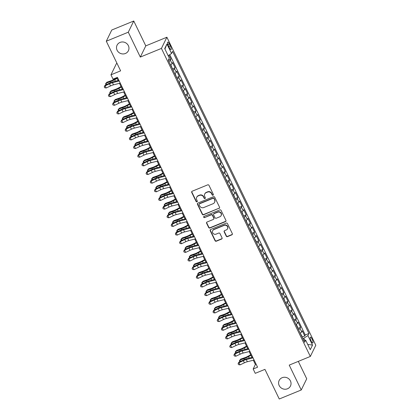 <?xml version="1.0" encoding="UTF-8"?>
<svg xmlns="http://www.w3.org/2000/svg" width="420" height="420" viewBox="0 0 420 420"><rect width="100%" height="100%" fill="white"/><g stroke="black" fill="none" stroke-linecap="round" stroke-linejoin="round"><path stroke-width="0.63" d="M213.024 195.221A0.677 0.635 -154 0 0 213.344 194.376L208.982 185.351A0.966 0.908 -154 0 0 207.706 184.858L192.166 191.231A0.966 0.908 -154 0 0 191.714 192.434L196.077 201.458A0.677 0.635 -154 0 0 197.29 201.506A0.677 0.635 -154 0 0 197.284 200.959L196.723 199.794A3.092 2.909 -154 0 1 198.166 195.941L199.463 195.41A3.092 2.909 -154 0 1 203.542 196.996L204.104 198.166A0.677 0.635 -154 0 0 205.317 198.214A0.677 0.635 -154 0 0 205.312 197.668L204.75 196.502A3.092 2.909 -154 0 1 206.199 192.649L207.491 192.119A3.092 2.909 -154 0 1 211.57 193.704L212.132 194.875A0.677 0.635 -154 0 0 213.024 195.221M204.729 194.009L204.881 193.709A3.092 2.909 -154 0 1 206.346 192.35L207.643 191.814A3.092 2.909 -154 0 1 211.717 193.4L212.279 194.57A0.677 0.635 -154 0 0 213.397 194.759M191.798 191.51A0.966 0.908 -154 0 0 191.861 192.129L196.224 201.154A0.677 0.635 -154 0 0 197.342 201.343M196.702 197.3L196.849 197.001A3.092 2.909 -154 0 1 198.319 195.641L199.61 195.111A3.092 2.909 -154 0 1 203.69 196.691L204.251 197.862A0.677 0.635 -154 0 0 205.37 198.051M282.14 377.706A6.305 5.922 -154 0 0 279.153 380.478A6.305 5.922 -154 0 0 280.439 387.303A6.305 5.922 -154 0 0 287.49 388.784A6.305 5.922 -154 0 0 290.477 386.012A6.305 5.922 -154 0 0 289.191 379.187A6.305 5.922 -154 0 0 282.14 377.706M120.052 42.42A6.305 5.922 -154 0 0 117.064 45.187A6.305 5.922 -154 0 0 118.356 52.017A6.305 5.922 -154 0 0 125.407 53.492A6.305 5.922 -154 0 0 128.394 50.726A6.305 5.922 -154 0 0 127.108 43.895A6.305 5.922 -154 0 0 120.052 42.42M312.086 339.087A3.15 0.83 67.7 0 0 310.417 337.139A3.15 0.83 67.7 0 0 311.141 341.024A3.15 0.83 67.7 0 0 312.811 342.972A3.15 0.83 67.7 0 0 312.086 339.087M226.233 236.129A0.966 0.908 -154 0 0 227.509 236.628L231.866 234.838A0.966 0.908 -154 0 0 232.323 233.636L227.477 223.613A0.966 0.908 -154 0 0 226.202 223.12L210.662 229.488A0.966 0.908 -154 0 0 210.21 230.696L215.056 240.718A0.966 0.908 -154 0 0 216.326 241.211L221.597 239.053A0.966 0.908 -154 0 0 222.049 237.846L219.975 233.557A0.966 0.908 -154 0 0 218.699 233.063L216.09 234.134A2.588 2.431 -154 0 1 212.667 230.727A2.588 2.431 -154 0 1 213.89 229.593L224.123 225.398A2.588 2.431 -154 0 1 227.546 228.805A2.588 2.431 -154 0 1 226.317 229.94L224.616 230.638A0.966 0.908 -154 0 0 224.159 231.84L226.233 236.129L226.38 235.83A0.966 0.908 -154 0 0 227.656 236.323L232.013 234.539A0.966 0.908 -154 0 0 232.386 234.255M128.289 32.198L140.311 57.078L145.787 45.874L133.76 21L128.289 32.198L106.302 41.212L120.624 70.849L110.954 74.818L113.043 79.144L117.442 77.338L257.565 367.201L253.166 369.007L255.26 373.333L264.936 369.364L279.258 399L301.245 389.986L306.721 378.788L298.305 361.384M140.311 57.078L161.422 48.421L310.328 356.454L289.223 365.111L301.245 389.986M219.098 208.425A0.966 0.908 -154 0 0 219.55 207.223L214.709 197.201A0.966 0.908 -154 0 0 213.434 196.707L197.894 203.075A0.966 0.908 -154 0 0 197.442 204.278L202.288 214.3A0.966 0.908 -154 0 0 203.558 214.798L219.245 208.121A0.966 0.908 -154 0 0 219.618 207.842M221.093 210.41L225.934 220.432A0.966 0.908 -154 0 1 225.482 221.634L209.942 228.002A0.966 0.908 -154 0 1 208.672 227.509L206.598 223.22A0.966 0.908 -154 0 1 207.049 222.017L213.35 219.434A0.966 0.908 -154 0 0 213.806 218.227L212.431 215.381A0.966 0.908 -154 0 0 211.155 214.888L204.593 217.581A0.677 0.635 -154 0 1 203.7 216.689A0.677 0.635 -154 0 1 204.02 216.389L219.817 209.911A0.966 0.908 -154 0 1 221.093 210.41M106.302 41.212L111.773 30.014L133.76 21M302.106 337.071L304.762 335.984L302.253 330.792L301.712 331.9L300.038 328.435A3.943 0.866 154.2 0 1 298.562 329.737M297.922 328.419L300.578 327.332L298.069 322.14L297.528 323.243L295.858 319.783A3.943 0.866 154.2 0 1 294.378 321.08M293.743 319.767L296.394 318.68L293.885 313.488L293.344 314.591L291.674 311.131A3.943 0.866 154.2 0 1 290.194 312.428M289.558 311.115L292.215 310.028L289.706 304.836L289.165 305.939L287.49 302.479A3.943 0.866 154.2 0 1 286.01 303.776M285.374 302.463L288.031 301.376L285.521 296.184L284.981 297.286L283.306 293.827A3.943 0.866 154.2 0 1 281.831 295.123M281.195 293.811L283.846 292.719L281.337 287.532L280.796 288.635L279.127 285.175A3.943 0.866 154.2 0 1 277.646 286.471M277.011 285.159L279.662 284.067L277.153 278.875L276.617 279.983L274.943 276.523A3.943 0.866 154.2 0 1 273.462 277.82M272.827 276.507L275.483 275.415L272.974 270.223L272.433 271.331L270.758 267.871A3.943 0.866 154.2 0 1 269.278 269.168M268.642 267.85L271.299 266.763L268.79 261.571L268.249 262.678L266.574 259.214A3.943 0.866 154.2 0 1 265.099 260.516M264.464 259.198L267.115 258.111L264.605 252.919L264.065 254.027L262.395 250.561A3.943 0.866 154.2 0 1 260.915 251.864M260.279 250.546L262.936 249.459L260.421 244.267L259.885 245.369L258.211 241.91A3.943 0.866 154.2 0 1 256.73 243.206M256.095 241.894L258.752 240.807L256.242 235.615L255.701 236.717L254.027 233.258A3.943 0.866 154.2 0 1 252.551 234.554M251.911 233.242L254.567 232.155L252.058 226.963L251.517 228.065L249.842 224.606A3.943 0.866 154.2 0 1 248.367 225.902M247.732 224.59L250.383 223.503L247.874 218.311L247.333 219.413L245.663 215.953A3.943 0.866 154.2 0 1 244.183 217.25M243.547 215.938L246.204 214.846L243.695 209.659L243.154 210.761L241.479 207.302A3.943 0.866 154.2 0 1 239.999 208.598M239.363 207.286L242.02 206.194L239.51 201.002L238.97 202.109L237.295 198.65A3.943 0.866 154.2 0 1 235.82 199.946M235.184 198.634L237.835 197.542L235.326 192.35L234.785 193.457L233.116 189.998A3.943 0.866 154.2 0 1 231.635 191.294M231 189.977L233.651 188.89L231.142 183.697L230.606 184.805L228.931 181.34A3.943 0.866 154.2 0 1 227.451 182.642M226.816 181.325L229.472 180.238L226.963 175.046L226.422 176.153L224.747 172.688A3.943 0.866 154.2 0 1 223.267 173.99M222.632 172.672L225.288 171.586L222.779 166.394L222.238 167.496L220.563 164.036A3.943 0.866 154.2 0 1 219.088 165.333M218.453 164.021L221.104 162.934L218.594 157.742L218.053 158.844L216.384 155.384A3.943 0.866 154.2 0 1 214.904 156.681M214.268 155.369L216.919 154.282L214.41 149.09L213.875 150.192L212.2 146.732A3.943 0.866 154.2 0 1 210.719 148.029M210.084 146.716L212.741 145.63L210.231 140.438L209.69 141.54L208.016 138.08A3.943 0.866 154.2 0 1 206.535 139.377M205.9 138.065L208.556 136.972L206.047 131.786L205.506 132.888L203.831 129.428A3.943 0.866 154.2 0 1 202.356 130.725M201.721 129.412L204.372 128.321L201.863 123.128L201.322 124.236L199.652 120.776A3.943 0.866 154.2 0 1 198.172 122.073M197.536 120.755L200.193 119.669L197.684 114.476L197.143 115.584L195.468 112.124A3.943 0.866 154.2 0 1 193.988 113.421M193.352 112.103L196.009 111.017L193.499 105.824L192.959 106.932L191.284 103.467A3.943 0.866 154.2 0 1 189.809 104.769M189.173 103.451L191.825 102.364L189.315 97.172L188.774 98.28L187.105 94.815A3.943 0.866 154.2 0 1 185.624 96.117M184.989 94.799L187.64 93.713L185.131 88.52L184.595 89.623L182.921 86.163A3.943 0.866 154.2 0 1 181.44 87.46M180.805 86.147L183.461 85.061L180.952 79.868L180.411 80.971L178.736 77.511A3.943 0.866 154.2 0 1 177.256 78.808M176.621 77.495L179.277 76.409L176.768 71.216L176.227 72.319L174.552 68.859A3.943 0.866 154.2 0 1 173.077 70.156M172.441 68.843L175.093 67.751L172.583 62.564L172.042 63.667A3.943 0.866 154.2 0 1 170.567 64.963M168.478 45.854L169.397 47.759A3.056 0.803 67.7 0 0 171.014 49.644A3.056 0.803 67.7 0 0 170.315 45.885L169.397 43.979A3.056 0.803 67.7 0 0 167.779 42.095A3.056 0.803 67.7 0 0 168.478 45.854M161.422 48.421L166.892 37.223L315.803 345.256L310.328 356.454M304.762 335.984L305.256 334.971L308.952 333.454L172.589 51.382L171.554 53.498L168.147 55.703M308.952 333.454L307.918 335.575L312.517 345.093L310.27 349.692L305.666 340.174L304.631 342.295L168.273 60.218L169.307 58.102L164.708 48.584L166.955 43.985L171.554 53.498M168.294 60.176L170.909 59.099L170.373 60.207A3.943 0.866 154.2 0 1 168.893 61.504M175.093 67.751L174.552 68.859M179.277 76.409L178.736 77.511M183.461 85.061L182.921 86.163M187.64 93.713L187.105 94.815M191.825 102.364L191.284 103.467M196.009 111.017L195.468 112.124M200.193 119.669L199.652 120.776M204.372 128.321L203.831 129.428M208.556 136.972L208.016 138.08M212.741 145.63L212.2 146.732M216.919 154.282L216.384 155.384M221.104 162.934L220.563 164.036M225.288 171.586L224.747 172.688M229.472 180.238L228.931 181.34M233.651 188.89L233.116 189.998M237.835 197.542L237.295 198.65M242.02 206.194L241.479 207.302M246.204 214.846L245.663 215.953M250.383 223.503L249.842 224.606M254.567 232.155L254.027 233.258M258.752 240.807L258.211 241.91M262.936 249.459L262.395 250.561M267.115 258.111L266.574 259.214M271.299 266.763L270.758 267.871M275.483 275.415L274.943 276.523M279.662 284.067L279.127 285.175M283.846 292.719L283.306 293.827M288.031 301.376L287.49 302.479M292.215 310.028L291.674 311.131M296.394 318.68L295.858 319.783M300.578 327.332L300.038 328.435M305.256 334.971L169.754 54.663M170.909 59.099L169.003 55.151M304.784 340.247L303.807 338.226L302.857 338.62M117.012 63.378L116.424 63.62L110.954 74.818M145.787 45.874L166.892 37.223M253.334 360.218L255.386 364.466L253.166 369.007M116.729 77.632L118.115 80.504M119.485 83.333L122.299 89.156M123.664 91.985L126.478 97.808M127.848 100.637L130.662 106.46M132.032 109.289L134.846 115.112M136.211 117.941L139.03 123.764M140.396 126.599L143.209 132.416M144.58 135.251L147.394 141.073M148.764 143.903L151.578 149.725M152.943 152.554L155.757 158.377M157.127 161.207L159.941 167.029M161.311 169.859L164.126 175.681M165.496 178.511L168.31 184.333M169.675 187.162L172.489 192.985M173.859 195.82L176.673 201.637M178.043 204.472L180.857 210.294M182.222 213.124L185.041 218.946M186.407 221.776L189.221 227.598M190.591 230.428L193.405 236.25M194.775 239.08L197.589 244.902M198.954 247.732L201.768 253.554M203.138 256.384L205.952 262.206M207.322 265.036L210.137 270.858M211.507 273.693L214.321 279.51M215.686 282.345L218.5 288.167M219.87 290.997L222.684 296.819M224.054 299.649L226.868 305.471M228.239 308.301L231.053 314.123M232.417 316.953L235.232 322.775M236.602 325.605L239.416 331.427M240.786 334.257L243.6 340.079M244.965 342.909L247.779 348.731M249.149 351.566L251.963 357.383M256.1 364.171L255.386 364.466M174.746 73.615A3.943 0.866 -25.8 0 0 176.227 72.319M178.93 82.273A3.943 0.866 -25.8 0 0 180.411 80.971M183.115 90.925A3.943 0.866 -25.8 0 0 184.595 89.623M187.299 99.577A3.943 0.866 -25.8 0 0 188.774 98.28M191.478 108.229A3.943 0.866 -25.8 0 0 192.959 106.932M195.662 116.881A3.943 0.866 -25.8 0 0 197.143 115.584M199.847 125.533A3.943 0.866 -25.8 0 0 201.322 124.236M204.026 134.185A3.943 0.866 -25.8 0 0 205.506 132.888M208.21 142.837A3.943 0.866 -25.8 0 0 209.69 141.54M212.394 151.489A3.943 0.866 -25.8 0 0 213.875 150.192M216.578 160.146A3.943 0.866 -25.8 0 0 218.053 158.844M220.757 168.798A3.943 0.866 -25.8 0 0 222.238 167.496M224.941 177.45A3.943 0.866 -25.8 0 0 226.422 176.153M229.126 186.102A3.943 0.866 -25.8 0 0 230.606 184.805M233.31 194.754A3.943 0.866 -25.8 0 0 234.785 193.457M237.489 203.406A3.943 0.866 -25.8 0 0 238.97 202.109M241.673 212.058A3.943 0.866 -25.8 0 0 243.154 210.761M245.858 220.71A3.943 0.866 -25.8 0 0 247.333 219.413M250.037 229.362A3.943 0.866 -25.8 0 0 251.517 228.065M254.221 238.019A3.943 0.866 -25.8 0 0 255.701 236.717M258.405 246.671A3.943 0.866 -25.8 0 0 259.885 245.369M262.589 255.323A3.943 0.866 -25.8 0 0 264.065 254.027M266.768 263.975A3.943 0.866 -25.8 0 0 268.249 262.678M270.953 272.627A3.943 0.866 -25.8 0 0 272.433 271.331M275.137 281.279A3.943 0.866 -25.8 0 0 276.617 279.983M279.321 289.931A3.943 0.866 -25.8 0 0 280.796 288.635M283.5 298.583A3.943 0.866 -25.8 0 0 284.981 297.286M287.684 307.241A3.943 0.866 -25.8 0 0 289.165 305.939M291.869 315.893A3.943 0.866 -25.8 0 0 293.344 314.591M296.053 324.544A3.943 0.866 -25.8 0 0 297.528 323.243M305.666 340.174L303.681 340.331M300.232 333.197A3.943 0.866 -25.8 0 0 301.712 331.9M303.807 338.226L307.918 335.575M164.934 49.056L166.955 43.985M312.517 345.093L307.718 344.421M197.526 203.359A0.966 0.908 -154 0 0 197.589 203.978L202.435 214.001A0.966 0.908 -154 0 0 203.705 214.494L219.245 208.121M213.948 198.629A0.677 0.635 -154 0 0 213.061 198.282L199.416 203.879A0.677 0.635 -154 0 0 199.101 204.719L199.7 205.952A3.092 2.909 -154 0 0 203.774 207.533L213.097 203.71A3.092 2.909 -154 0 0 214.547 199.862L214.1 198.329A0.677 0.635 -154 0 0 213.208 197.983L213.061 198.282M199.096 204.172L199.248 203.873A0.677 0.635 -154 0 1 199.568 203.574L213.208 197.983M214.562 202.351L214.709 202.052A3.092 2.909 -154 0 0 214.694 199.558L214.547 199.862M214.1 198.329L214.694 199.558M206.682 222.296A0.966 0.908 -154 0 0 206.745 222.915L208.819 227.204A0.966 0.908 -154 0 0 210.095 227.703L225.629 221.329A0.966 0.908 -154 0 0 226.002 221.051M213.811 219.009L213.959 218.704A0.966 0.908 -154 0 0 213.953 217.928L212.578 215.082A0.966 0.908 -154 0 0 211.302 214.583L204.593 217.581M203.794 216.547A0.677 0.635 -154 0 0 204.745 217.277M219.891 216.752A2.588 2.431 -154 0 0 220.589 212.814A2.588 2.431 -154 0 0 217.697 212.205L214.09 213.685A0.966 0.908 -154 0 0 213.638 214.888L215.014 217.733A0.966 0.908 -154 0 0 216.284 218.227L219.891 216.752M221.114 215.612L221.267 215.313A2.588 2.431 -154 0 0 217.844 211.906L217.697 212.205M213.633 214.111L213.78 213.806A0.966 0.908 -154 0 1 214.237 213.381L217.844 211.906M224.243 230.921A0.966 0.908 -154 0 0 224.306 231.541L226.38 235.83M227.546 228.805L227.692 228.501A2.588 2.431 -154 0 0 224.27 225.094L224.123 225.398M212.667 230.727L212.814 230.422A2.588 2.431 -154 0 1 214.042 229.289L224.27 225.094M210.294 229.772A0.966 0.908 -154 0 0 210.357 230.391L215.203 240.413A0.966 0.908 -154 0 0 216.478 240.907L221.744 238.749A0.966 0.908 -154 0 0 222.112 238.466M116.86 77.915L114.009 79.459A4.925 1.082 154.2 0 1 110.927 80.834L106.895 82.226L106.045 83.16L110.077 81.769A7.387 1.622 -25.8 0 0 114.702 79.711L117.101 78.409M106.045 84.803L105.541 83.9L106.045 83.16L106.691 84.499M120.246 83.139L113.479 84.845A4.925 1.082 -25.8 0 0 110.528 85.948L106.176 87.995L105.131 85.832L104.249 86.867L105.005 85.297L109.358 83.249A7.387 1.622 154.2 0 1 113.783 81.596L118.876 80.309M119.201 80.976L112.434 82.682A4.925 1.082 -25.8 0 0 109.484 83.785L105.131 85.832L105.005 85.297M106.176 87.995L104.669 87.728L104.249 86.867M172.4 68.754L171.077 65.352L170.683 65.21M121.044 86.567L118.193 88.111A4.925 1.082 154.2 0 1 115.106 89.486L111.08 90.877L110.229 91.812L114.261 90.426A7.387 1.622 -25.8 0 0 118.886 88.368L121.286 87.061M110.229 93.455L109.725 92.552L110.229 91.812L110.875 93.151M176.578 77.406L175.261 74.004L174.867 73.862M125.228 95.219L122.377 96.768A4.925 1.082 154.2 0 1 119.291 98.138L115.258 99.53L114.413 100.464L118.44 99.078A7.387 1.622 -25.8 0 0 123.065 97.02L125.47 95.718M114.408 102.113L113.909 101.204L114.413 100.464L115.059 101.803M180.763 86.058L179.44 82.656L179.051 82.514M129.412 103.871L126.556 105.42A4.925 1.082 154.2 0 1 123.475 106.79L119.443 108.181L118.592 109.121L122.624 107.73A7.387 1.622 -25.8 0 0 127.249 105.672L129.649 104.37M118.592 110.764L118.088 109.856L118.592 109.121L119.243 110.455M184.947 94.71L183.624 91.313L183.23 91.166M133.591 112.523L130.741 114.072A4.925 1.082 154.2 0 1 127.659 115.442L123.627 116.834L122.777 117.773L126.808 116.382A7.387 1.622 -25.8 0 0 131.434 114.324L133.833 113.022M122.777 119.417L122.273 118.508L122.777 117.773L123.422 119.112M124.425 91.796L117.663 93.497A4.925 1.082 -25.8 0 0 114.713 94.6L110.36 96.647L109.316 94.484L108.433 95.519L109.184 93.949L113.537 91.901A7.387 1.622 154.2 0 1 117.968 90.248L123.06 88.961M123.38 89.633L116.618 91.334A4.925 1.082 -25.8 0 0 113.668 92.437L109.316 94.484L109.184 93.949M110.36 96.647L108.848 96.38L108.433 95.519M128.609 100.448L121.847 102.149A4.925 1.082 -25.8 0 0 118.897 103.252L114.545 105.299L113.495 103.136L112.613 104.171L113.368 102.601L117.721 100.553A7.387 1.622 154.2 0 1 122.147 98.9L127.244 97.613M127.564 98.285L120.803 99.986A4.925 1.082 -25.8 0 0 117.852 101.089L113.495 103.136L113.368 102.601M114.545 105.299L113.033 105.037L112.613 104.171M132.793 109.1L126.032 110.801A4.925 1.082 -25.8 0 0 123.076 111.904L118.724 113.951L117.679 111.788L116.797 112.823L117.553 111.253L121.905 109.205A7.387 1.622 154.2 0 1 126.331 107.552L131.423 106.27M131.749 106.937L124.982 108.638A4.925 1.082 -25.8 0 0 122.031 109.741L117.679 111.788L117.553 111.253M118.724 113.951L117.217 113.689L116.797 112.823M136.978 117.752L130.211 119.453A4.925 1.082 -25.8 0 0 127.26 120.556L122.908 122.603L121.863 120.44L120.981 121.475L121.737 119.905L126.089 117.857A7.387 1.622 154.2 0 1 130.515 116.204L135.608 114.923M135.928 115.589L129.166 117.29A4.925 1.082 -25.8 0 0 126.215 118.393L121.863 120.44L121.737 119.905M122.908 122.603L121.401 122.341L120.981 121.475M189.126 103.367L189.063 102.559L187.808 99.965L187.415 99.823M137.776 121.175L134.925 122.724A4.925 1.082 154.2 0 1 131.838 124.094L127.811 125.486L126.961 126.425L130.993 125.034A7.387 1.622 -25.8 0 0 135.618 122.976L138.017 121.674M126.956 128.069L126.457 127.16L126.961 126.425L127.607 127.764M141.157 126.404L134.395 128.111A4.925 1.082 -25.8 0 0 131.444 129.213L127.092 131.261L126.047 129.092L125.165 130.127L125.916 128.557L130.268 126.509A7.387 1.622 154.2 0 1 134.699 124.856L139.792 123.575M140.112 124.241L133.35 125.948A4.925 1.082 -25.8 0 0 130.399 127.045L126.047 129.092L125.916 128.557M127.092 131.261L125.58 130.993L125.165 130.127M193.31 112.019L193.242 111.211L191.599 108.476M141.96 129.827L139.104 131.376A4.925 1.082 154.2 0 1 136.022 132.746L131.99 134.138L131.145 135.077L135.172 133.686A7.387 1.622 -25.8 0 0 139.797 131.628L142.202 130.326M131.14 136.721L130.641 135.812L131.145 135.077L131.791 136.416M145.341 135.056L138.579 136.763A4.925 1.082 -25.8 0 0 135.629 137.865L131.276 139.912L130.226 137.75L129.344 138.778L130.1 137.209L134.453 135.161A7.387 1.622 154.2 0 1 138.878 133.508L143.971 132.227M144.296 132.893L137.534 134.6A4.925 1.082 -25.8 0 0 134.578 135.702L130.226 137.75L130.1 137.209M131.276 139.912L129.764 139.645L129.344 138.778M197.495 120.671L197.426 119.863L195.783 117.127M146.144 138.479L143.288 140.028A4.925 1.082 154.2 0 1 140.207 141.403L136.174 142.79L135.324 143.729L139.356 142.338A7.387 1.622 -25.8 0 0 143.981 140.28L146.381 138.978M135.324 145.373L134.82 144.464L135.324 143.729L135.975 145.068M149.525 143.708L142.763 145.415A4.925 1.082 -25.8 0 0 139.808 146.517L135.455 148.565L134.41 146.402L133.529 147.43L134.285 145.861L138.637 143.813A7.387 1.622 154.2 0 1 143.062 142.159L148.155 140.879M148.481 141.545L141.713 143.252A4.925 1.082 -25.8 0 0 138.763 144.354L134.41 146.402L134.285 145.861M135.455 148.565L133.948 148.297L133.529 147.43M201.679 129.323L200.356 125.921L199.962 125.78M150.323 147.137L147.472 148.68A4.925 1.082 154.2 0 1 144.391 150.055L140.359 151.441L139.508 152.381L143.54 150.99A7.387 1.622 -25.8 0 0 148.166 148.932L150.565 147.63M139.508 154.025L139.004 153.122L139.508 152.381L140.154 153.72M153.709 152.36L146.942 154.066A4.925 1.082 -25.8 0 0 143.992 155.169L139.64 157.216L138.595 155.053L137.713 156.083L138.464 154.513L142.816 152.465A7.387 1.622 154.2 0 1 147.247 150.817L152.339 149.53M152.659 150.197L145.898 151.903A4.925 1.082 -25.8 0 0 142.947 153.006L138.595 155.053L138.464 154.513M139.64 157.216L138.133 156.949L137.713 156.083M205.858 137.975L204.54 134.573L204.146 134.431M154.508 155.788L151.657 157.332A4.925 1.082 154.2 0 1 148.57 158.708L144.543 160.099L143.692 161.033L147.725 159.642A7.387 1.622 -25.8 0 0 152.35 157.584L154.749 156.282M143.687 162.677L143.189 161.774L143.692 161.033L144.338 162.372M210.042 146.627L208.719 143.225L208.331 143.084M158.692 164.441L155.836 165.989A4.925 1.082 154.2 0 1 152.754 167.359L148.722 168.751L147.877 169.685L151.903 168.299A7.387 1.622 -25.8 0 0 156.529 166.241L158.933 164.934M147.872 171.328L147.373 170.425L147.877 169.685L148.523 171.024M214.226 155.279L212.903 151.877L212.515 151.736M162.871 173.093L160.02 174.641A4.925 1.082 154.2 0 1 156.938 176.012L152.906 177.403L152.056 178.337L156.088 176.951A7.387 1.622 -25.8 0 0 160.713 174.893L163.112 173.591M152.056 179.986L151.552 179.078L152.056 178.337L152.702 179.676M218.411 163.931L217.088 160.529L216.694 160.388M167.055 181.745L164.204 183.293A4.925 1.082 154.2 0 1 161.123 184.663L157.091 186.055L156.24 186.995L160.272 185.603A7.387 1.622 -25.8 0 0 164.897 183.545L167.297 182.243M156.24 188.638L155.736 187.73L156.24 186.995L156.886 188.333M222.59 172.589L222.527 171.78L220.878 169.04M171.239 190.397L168.389 191.945A4.925 1.082 154.2 0 1 165.302 193.316L161.27 194.707L160.424 195.647L164.451 194.255A7.387 1.622 -25.8 0 0 169.082 192.197L171.481 190.895M160.419 197.29L159.92 196.382L160.424 195.647L161.07 196.985M226.774 181.241L226.706 180.432L225.062 177.697M175.423 199.048L172.567 200.597A4.925 1.082 154.2 0 1 169.486 201.968L165.454 203.359L164.603 204.298L168.635 202.907A7.387 1.622 -25.8 0 0 173.261 200.849L175.66 199.547M164.603 205.942L164.099 205.034L164.603 204.298L165.254 205.637M230.958 189.893L229.635 186.491L229.241 186.349M179.603 207.701L176.752 209.249A4.925 1.082 154.2 0 1 173.67 210.62L169.638 212.011L168.787 212.951L172.82 211.559A7.387 1.622 -25.8 0 0 177.445 209.501L179.844 208.199M168.787 214.594L168.284 213.685L168.787 212.951L169.433 214.289M235.142 198.544L233.819 195.143L233.425 195.001M183.787 216.353L180.936 217.901A4.925 1.082 154.2 0 1 177.849 219.277L173.822 220.663L172.972 221.603L177.004 220.211A7.387 1.622 -25.8 0 0 181.629 218.153L184.028 216.851M172.972 223.246L172.468 222.338L172.972 221.603L173.618 222.941M239.321 207.197L237.998 203.794L237.61 203.653M187.971 225.01L185.115 226.553A4.925 1.082 154.2 0 1 182.033 227.929L178.001 229.315L177.156 230.255L181.183 228.863A7.387 1.622 -25.8 0 0 185.808 226.805L188.213 225.503M177.151 231.898L176.652 230.995L177.156 230.255L177.802 231.593M243.506 215.849L242.183 212.447L241.794 212.305M192.155 233.662L189.299 235.205A4.925 1.082 154.2 0 1 186.218 236.581L182.185 237.972L181.335 238.907L185.367 237.521A7.387 1.622 -25.8 0 0 189.992 235.457L192.392 234.155M181.335 240.55L180.831 239.647L181.335 238.907L181.986 240.245M247.69 224.501L246.367 221.099L245.973 220.957M196.334 242.314L193.484 243.863A4.925 1.082 154.2 0 1 190.402 245.233L186.37 246.624L185.519 247.559L189.551 246.172A7.387 1.622 -25.8 0 0 194.177 244.115L196.576 242.812M185.519 249.202L185.015 248.299L185.519 247.559L186.165 248.897M251.869 233.153L250.551 229.751L250.157 229.609M200.519 250.966L197.668 252.515A4.925 1.082 154.2 0 1 194.581 253.885L190.554 255.276L189.703 256.211L193.736 254.825A7.387 1.622 -25.8 0 0 198.361 252.767L200.76 251.465M189.698 257.859L189.2 256.951L189.703 256.211L190.349 257.549M157.889 161.012L151.127 162.719A4.925 1.082 -25.8 0 0 148.176 163.821L143.824 165.869L142.779 163.706L141.897 164.74L142.648 163.17L147 161.123A7.387 1.622 154.2 0 1 151.431 159.469L156.524 158.183M156.844 158.849L150.082 160.555A4.925 1.082 -25.8 0 0 147.131 161.658L142.779 163.706L142.648 163.17M143.824 165.869L142.312 165.601L141.897 164.74M162.073 169.669L155.311 171.371A4.925 1.082 -25.8 0 0 152.36 172.473L148.008 174.521L146.958 172.358L146.076 173.392L146.832 171.822L151.184 169.775A7.387 1.622 154.2 0 1 155.61 168.121L160.703 166.834M161.028 167.507L154.266 169.208A4.925 1.082 -25.8 0 0 151.31 170.31L146.958 172.358L146.832 171.822M148.008 174.521L146.496 174.253L146.076 173.392M166.257 178.322L159.49 180.023A4.925 1.082 -25.8 0 0 156.539 181.125L152.187 183.172L151.142 181.01L150.26 182.044L151.016 180.474L155.369 178.427A7.387 1.622 154.2 0 1 159.794 176.773L164.887 175.487M165.212 176.159L158.445 177.859A4.925 1.082 -25.8 0 0 155.495 178.962L151.142 181.01L151.016 180.474M152.187 183.172L150.68 182.91L150.26 182.044M170.441 186.974L163.674 188.674A4.925 1.082 -25.8 0 0 160.724 189.777L156.371 191.825L155.327 189.661L154.445 190.696L155.195 189.126L159.547 187.078A7.387 1.622 154.2 0 1 163.978 185.425L169.071 184.144M169.391 184.81L162.629 186.512A4.925 1.082 -25.8 0 0 159.679 187.614L155.327 189.661L155.195 189.126M156.371 191.825L154.859 191.562L154.445 190.696M174.62 195.626L167.858 197.327A4.925 1.082 -25.8 0 0 164.908 198.429L160.555 200.477L159.511 198.314L158.624 199.348L159.38 197.778L163.732 195.731A7.387 1.622 154.2 0 1 168.158 194.077L173.255 192.796M173.576 193.463L166.814 195.163A4.925 1.082 -25.8 0 0 163.863 196.266L159.511 198.314L159.38 197.778M160.555 200.477L159.043 200.214L158.624 199.348M178.804 204.278L172.042 205.984A4.925 1.082 -25.8 0 0 169.087 207.086L164.734 209.134L163.69 206.971L162.808 208L163.564 206.43L167.916 204.383A7.387 1.622 154.2 0 1 172.342 202.729L177.434 201.448M177.76 202.115L170.993 203.821A4.925 1.082 -25.8 0 0 168.042 204.923L163.69 206.971L163.564 206.43M164.734 209.134L163.228 208.866L162.808 208M182.989 212.929L176.222 214.636A4.925 1.082 -25.8 0 0 173.271 215.738L168.919 217.786L167.874 215.623L166.992 216.652L167.748 215.082L172.1 213.035A7.387 1.622 154.2 0 1 176.526 211.381L181.619 210.1M181.944 210.767L175.177 212.473A4.925 1.082 -25.8 0 0 172.226 213.575L167.874 215.623L167.748 215.082M168.919 217.786L167.412 217.518L166.992 216.652M187.168 221.582L180.406 223.288A4.925 1.082 -25.8 0 0 177.455 224.39L173.103 226.438L172.058 224.275L171.176 225.304L171.927 223.734L176.279 221.686A7.387 1.622 154.2 0 1 180.71 220.033L185.803 218.752M186.123 219.418L179.361 221.125A4.925 1.082 -25.8 0 0 176.41 222.227L172.058 224.275L171.927 223.734M173.103 226.438L171.591 226.17L171.176 225.304M191.352 230.234L184.59 231.94A4.925 1.082 -25.8 0 0 181.64 233.042L177.287 235.09L176.237 232.927L175.355 233.956L176.111 232.386L180.464 230.339A7.387 1.622 154.2 0 1 184.889 228.69L189.982 227.404M190.307 228.071L183.545 229.777A4.925 1.082 -25.8 0 0 180.59 230.879L176.237 232.927L176.111 232.386M177.287 235.09L175.775 234.822L175.355 233.956M195.536 238.886L188.774 240.592A4.925 1.082 -25.8 0 0 185.819 241.694L181.466 243.742L180.422 241.579L179.54 242.613L180.296 241.043L184.648 238.996A7.387 1.622 154.2 0 1 189.073 237.342L194.166 236.056M194.492 236.722L187.724 238.429A4.925 1.082 -25.8 0 0 184.774 239.531L180.422 241.579L180.296 241.043M181.466 243.742L179.959 243.474L179.54 242.613M199.721 247.543L192.953 249.244A4.925 1.082 -25.8 0 0 190.003 250.346L185.651 252.394L184.606 250.231L183.724 251.265L184.48 249.695L188.832 247.648A7.387 1.622 154.2 0 1 193.258 245.994L198.35 244.708M198.671 245.38L191.909 247.081A4.925 1.082 -25.8 0 0 188.958 248.183L184.606 250.231L184.48 249.695M185.651 252.394L184.144 252.126L183.724 251.265M203.9 256.195L197.138 257.896A4.925 1.082 -25.8 0 0 194.187 258.998L189.835 261.046L188.79 258.883L187.908 259.917L188.659 258.347L193.011 256.3A7.387 1.622 154.2 0 1 197.442 254.646L202.535 253.36M202.855 254.032L196.093 255.733A4.925 1.082 -25.8 0 0 193.142 256.835L188.79 258.883L188.659 258.347M189.835 261.046L188.323 260.783L187.908 259.917M256.053 241.804L255.985 241.001L254.341 238.261M204.703 259.618L201.847 261.166A4.925 1.082 154.2 0 1 198.765 262.537L194.733 263.928L193.888 264.868L197.915 263.477A7.387 1.622 -25.8 0 0 202.54 261.418L204.944 260.116M193.883 266.511L193.384 265.603L193.888 264.868L194.534 266.207M260.237 250.462L260.169 249.653L258.526 246.918M208.882 268.27L206.031 269.819A4.925 1.082 154.2 0 1 202.949 271.189L198.917 272.58L198.067 273.52L202.099 272.129A7.387 1.622 -25.8 0 0 206.724 270.07L209.123 268.769M198.067 275.163L197.563 274.255L198.067 273.52L198.713 274.858M264.422 259.114L263.099 255.712L262.705 255.57M213.066 276.922L210.215 278.471A4.925 1.082 154.2 0 1 207.134 279.841L203.102 281.232L202.251 282.172L206.283 280.781A7.387 1.622 -25.8 0 0 210.908 278.723L213.308 277.421M202.251 283.815L201.747 282.907L202.251 282.172L202.897 283.51M268.601 267.766L268.538 266.957L267.283 264.364L266.889 264.222M217.25 285.574L214.4 287.123A4.925 1.082 154.2 0 1 211.312 288.493L207.281 289.884L206.435 290.824L210.467 289.433A7.387 1.622 -25.8 0 0 215.093 287.375L217.492 286.072M206.43 292.467L205.931 291.559L206.435 290.824L207.081 292.163M208.084 264.847L201.322 266.548A4.925 1.082 -25.8 0 0 198.371 267.65L194.019 269.698L192.969 267.535L192.087 268.569L192.843 266.999L197.195 264.952A7.387 1.622 154.2 0 1 201.621 263.298L206.714 262.017M207.039 262.684L200.277 264.385A4.925 1.082 -25.8 0 0 197.321 265.487L192.969 267.535L192.843 266.999M194.019 269.698L192.507 269.435L192.087 268.569M212.268 273.499L205.501 275.2A4.925 1.082 -25.8 0 0 202.55 276.302L198.198 278.35L197.153 276.187L196.271 277.221L197.027 275.651L201.38 273.604A7.387 1.622 154.2 0 1 205.805 271.95L210.898 270.669M211.223 271.336L204.456 273.037A4.925 1.082 -25.8 0 0 201.506 274.139L197.153 276.187L197.027 275.651M198.198 278.35L196.691 278.087L196.271 277.221M216.452 282.151L209.685 283.857A4.925 1.082 -25.8 0 0 206.734 284.959L202.382 287.007L201.338 284.844L200.456 285.873L201.206 284.303L205.559 282.256A7.387 1.622 154.2 0 1 209.99 280.602L215.082 279.321M215.402 279.988L208.64 281.694A4.925 1.082 -25.8 0 0 205.69 282.796L201.338 284.844L201.206 284.303M202.382 287.007L200.87 286.739L200.456 285.873M220.631 290.803L213.869 292.509A4.925 1.082 -25.8 0 0 210.919 293.612L206.566 295.659L205.522 293.496L204.64 294.525L205.391 292.955L209.743 290.908A7.387 1.622 154.2 0 1 214.168 289.254L219.266 287.973M219.587 288.64L212.825 290.346A4.925 1.082 -25.8 0 0 209.874 291.449L205.522 293.496L205.391 292.955M206.566 295.659L205.054 295.391L204.64 294.525M272.785 276.418L272.717 275.609L271.073 272.874M221.434 294.226L218.578 295.774A4.925 1.082 154.2 0 1 215.497 297.15L211.465 298.536L210.614 299.476L214.646 298.084A7.387 1.622 -25.8 0 0 219.272 296.026L221.671 294.725M210.614 301.119L210.116 300.211L210.614 299.476L211.265 300.815M224.816 299.455L218.053 301.161A4.925 1.082 -25.8 0 0 215.098 302.264L210.746 304.311L209.701 302.148L208.819 303.177L209.575 301.607L213.927 299.56A7.387 1.622 154.2 0 1 218.353 297.906L223.445 296.625M223.771 297.292L217.004 298.998A4.925 1.082 -25.8 0 0 214.053 300.101L209.701 302.148L209.575 301.607M210.746 304.311L209.239 304.043L208.819 303.177M276.969 285.07L275.646 281.668L275.252 281.526M225.614 302.883L222.763 304.427A4.925 1.082 154.2 0 1 219.681 305.802L215.649 307.188L214.798 308.128L218.831 306.737A7.387 1.622 -25.8 0 0 223.456 304.679L225.855 303.377M214.798 309.771L214.294 308.868L214.798 308.128L215.444 309.467M229 308.107L222.233 309.813A4.925 1.082 -25.8 0 0 219.282 310.916L214.93 312.963L213.885 310.8L213.003 311.829L213.759 310.259L218.111 308.212A7.387 1.622 154.2 0 1 222.537 306.563L227.63 305.277M227.955 305.944L221.188 307.65A4.925 1.082 -25.8 0 0 218.237 308.752L213.885 310.8L213.759 310.259M214.93 312.963L213.423 312.695L213.003 311.829M281.153 293.722L279.83 290.32L279.437 290.178M229.798 311.535L226.947 313.079A4.925 1.082 154.2 0 1 223.86 314.454L219.833 315.845L218.983 316.78L223.015 315.394A7.387 1.622 -25.8 0 0 227.64 313.331L230.039 312.029M218.983 318.423L218.479 317.52L218.983 316.78L219.629 318.119M233.179 316.764L226.417 318.465A4.925 1.082 -25.8 0 0 223.466 319.568L219.114 321.615L218.069 319.452L217.187 320.486L217.938 318.917L222.29 316.869A7.387 1.622 154.2 0 1 226.721 315.215L231.814 313.929M232.134 314.596L225.372 316.302A4.925 1.082 -25.8 0 0 222.422 317.405L218.069 319.452L217.938 318.917M219.114 321.615L217.602 321.347L217.187 320.486M285.332 302.374L284.009 298.972L283.621 298.83M233.982 320.187L231.131 321.736A4.925 1.082 154.2 0 1 228.044 323.106L224.012 324.497L223.167 325.432L227.194 324.046A7.387 1.622 -25.8 0 0 231.819 321.988L234.224 320.686M223.162 327.075L222.663 326.172L223.167 325.432L223.813 326.77M237.363 325.416L230.601 327.117A4.925 1.082 -25.8 0 0 227.651 328.219L223.298 330.267L222.248 328.104L221.366 329.138L222.122 327.569L226.475 325.521A7.387 1.622 154.2 0 1 230.9 323.867L235.998 322.581M236.318 323.253L229.556 324.954A4.925 1.082 -25.8 0 0 226.601 326.056L222.248 328.104L222.122 327.569M223.298 330.267L221.786 330.005L221.366 329.138M289.517 311.026L288.194 307.624L287.805 307.482M238.166 328.839L235.31 330.388A4.925 1.082 154.2 0 1 232.228 331.758L228.197 333.149L227.346 334.089L231.378 332.698A7.387 1.622 -25.8 0 0 236.003 330.64L238.403 329.338M227.346 335.732L226.842 334.824L227.346 334.089L227.997 335.423M241.547 334.068L234.785 335.769A4.925 1.082 -25.8 0 0 231.829 336.872L227.477 338.919L226.433 336.756L225.55 337.79L226.306 336.221L230.659 334.173A7.387 1.622 154.2 0 1 235.084 332.519L240.177 331.238M240.503 331.905L233.735 333.606A4.925 1.082 -25.8 0 0 230.785 334.709L226.433 336.756L226.306 336.221M227.477 338.919L225.971 338.656L225.55 337.79M293.701 319.678L292.378 316.281L291.984 316.134M242.345 337.491L239.495 339.04A4.925 1.082 154.2 0 1 236.413 340.41L232.381 341.801L231.53 342.741L235.562 341.35A7.387 1.622 -25.8 0 0 240.188 339.292L242.587 337.99M231.53 344.384L231.026 343.476L231.53 342.741L232.176 344.08M245.732 342.72L238.964 344.421A4.925 1.082 -25.8 0 0 236.014 345.524L231.662 347.571L230.617 345.408L229.735 346.442L230.491 344.873L234.843 342.825A7.387 1.622 154.2 0 1 239.269 341.171L244.361 339.89M244.681 340.557L237.92 342.258A4.925 1.082 -25.8 0 0 234.969 343.361L230.617 345.408L230.491 344.873M231.662 347.571L230.155 347.308L229.735 346.442M297.88 328.335L297.817 327.526L296.562 324.933L296.168 324.791M246.53 346.143L243.679 347.692A4.925 1.082 154.2 0 1 240.592 349.062L236.565 350.453L235.715 351.393L239.747 350.002A7.387 1.622 -25.8 0 0 244.372 347.944L246.771 346.642M235.709 353.036L235.21 352.128L235.715 351.393L236.36 352.732M249.911 351.372L243.149 353.078A4.925 1.082 -25.8 0 0 240.198 354.175L235.846 356.223L234.801 354.06L233.919 355.094L234.67 353.524L239.022 351.477A7.387 1.622 154.2 0 1 243.453 349.823L248.546 348.542M248.866 349.209L242.104 350.91A4.925 1.082 -25.8 0 0 239.153 352.012L234.801 354.06L234.67 353.524M235.846 356.223L234.334 355.961L233.919 355.094M302.064 336.987L301.996 336.179L300.353 333.443M250.714 354.795L247.858 356.344A4.925 1.082 154.2 0 1 244.776 357.714L240.744 359.105L239.899 360.045L243.925 358.654A7.387 1.622 -25.8 0 0 248.551 356.596L250.955 355.294M239.894 361.688L239.395 360.78L239.899 360.045L240.545 361.384M254.095 360.024L247.333 361.73A4.925 1.082 -25.8 0 0 244.382 362.833L240.03 364.88L238.98 362.717L238.098 363.746L238.854 362.177L243.206 360.129A7.387 1.622 154.2 0 1 247.632 358.475L252.725 357.194M253.05 357.861L246.288 359.567A4.925 1.082 -25.8 0 0 243.332 360.67L238.98 362.717L238.854 362.177M240.03 364.88L238.518 364.613L238.098 363.746M172.042 63.667L170.373 60.207M167.953 44.573L169.397 43.979M168.793 46.505L170.315 45.885M211.717 193.4L211.57 193.704M207.643 191.814L207.491 192.119M206.346 192.35L206.199 192.649M204.251 197.862L204.104 198.166M203.69 196.691L203.542 196.996M199.61 195.111L199.463 195.41M198.319 195.641L198.166 195.941M196.224 201.154L196.077 201.458M191.861 192.129L191.714 192.434M212.279 194.57L212.132 194.875M203.705 214.494L203.558 214.798M202.435 214.001L202.288 214.3M197.589 203.978L197.442 204.278M199.568 203.574L199.416 203.879M225.629 221.329L225.482 221.634M210.095 227.703L209.942 228.002M208.819 227.204L208.672 227.509M206.745 222.915L206.598 223.22M213.953 217.928L213.806 218.227M212.578 215.082L212.431 215.381M211.302 214.583L211.155 214.888M214.237 213.381L214.09 213.685M224.306 231.541L224.159 231.84M214.042 229.289L213.89 229.593M221.744 238.749L221.597 239.053M216.478 240.907L216.326 241.211M215.203 240.413L215.056 240.718M210.357 230.391L210.21 230.696M232.013 234.539L231.866 234.838M227.656 236.323L227.509 236.628M110.077 81.769L110.534 82.719M114.702 79.711L115.411 81.181M113.479 84.845L112.434 82.682M110.528 85.948L109.484 83.785M114.261 90.426L114.718 91.371M118.886 88.368L119.595 89.838M118.44 99.078L118.902 100.023M123.065 97.02L123.779 98.49M122.624 107.73L123.086 108.675M127.249 105.672L127.964 107.142M126.808 116.382L127.265 117.332M131.434 114.324L132.143 115.794M117.663 93.497L116.618 91.334M114.713 94.6L113.668 92.437M121.847 102.149L120.803 99.986M118.897 103.252L117.852 101.089M126.032 110.801L124.982 108.638M123.076 111.904L122.031 109.741M130.211 119.453L129.166 117.29M127.26 120.556L126.215 118.393M130.993 125.034L131.45 125.984M135.618 122.976L136.327 124.446M134.395 128.111L133.35 125.948M131.444 129.213L130.399 127.045M135.172 133.686L135.634 134.636M139.797 131.628L140.511 133.098M138.579 136.763L137.534 134.6M135.629 137.865L134.578 135.702M139.356 142.338L139.813 143.288M143.981 140.28L144.695 141.75M142.763 145.415L141.713 143.252M139.808 146.517L138.763 144.354M143.54 150.99L143.997 151.94M148.166 148.932L148.874 150.402M146.942 154.066L145.898 151.903M143.992 155.169L142.947 153.006M147.725 159.642L148.181 160.592M152.35 157.584L153.059 159.054M151.903 168.299L152.366 169.244M156.529 166.241L157.243 167.711M156.088 176.951L156.544 177.896M160.713 174.893L161.422 176.363M160.272 185.603L160.729 186.553M164.897 183.545L165.606 185.015M164.451 194.255L164.913 195.206M169.082 192.197L169.79 193.667M168.635 202.907L169.097 203.858M173.261 200.849L173.975 202.319M172.82 211.559L173.276 212.51M177.445 209.501L178.154 210.971M177.004 220.211L177.46 221.162M181.629 218.153L182.338 219.623M181.183 228.863L181.645 229.814M185.808 226.805L186.522 228.275M185.367 237.521L185.824 238.466M189.992 235.457L190.706 236.927M189.551 246.172L190.008 247.118M194.177 244.115L194.885 245.584M193.736 254.825L194.192 255.77M198.361 252.767L199.07 254.237M151.127 162.719L150.082 160.555M148.176 163.821L147.131 161.658M155.311 171.371L154.266 169.208M152.36 172.473L151.31 170.31M159.49 180.023L158.445 177.859M156.539 181.125L155.495 178.962M163.674 188.674L162.629 186.512M160.724 189.777L159.679 187.614M167.858 197.327L166.814 195.163M164.908 198.429L163.863 196.266M172.042 205.984L170.993 203.821M169.087 207.086L168.042 204.923M176.222 214.636L175.177 212.473M173.271 215.738L172.226 213.575M180.406 223.288L179.361 221.125M177.455 224.39L176.41 222.227M184.59 231.94L183.545 229.777M181.64 233.042L180.59 230.879M188.774 240.592L187.724 238.429M185.819 241.694L184.774 239.531M192.953 249.244L191.909 247.081M190.003 250.346L188.958 248.183M197.138 257.896L196.093 255.733M194.187 258.998L193.142 256.835M197.915 263.477L198.377 264.427M202.54 261.418L203.254 262.889M202.099 272.129L202.555 273.079M206.724 270.07L207.433 271.541M206.283 280.781L206.74 281.731M210.908 278.723L211.617 280.193M210.467 289.433L210.924 290.383M215.093 287.375L215.801 288.844M201.322 266.548L200.277 264.385M198.371 267.65L197.321 265.487M205.501 275.2L204.456 273.037M202.55 276.302L201.506 274.139M209.685 283.857L208.64 281.694M206.734 284.959L205.69 282.796M213.869 292.509L212.825 290.346M210.919 293.612L209.874 291.449M214.646 298.084L215.108 299.035M219.272 296.026L219.986 297.496M218.053 301.161L217.004 298.998M215.098 302.264L214.053 300.101M218.831 306.737L219.287 307.687M223.456 304.679L224.165 306.149M222.233 309.813L221.188 307.65M219.282 310.916L218.237 308.752M223.015 315.394L223.472 316.339M227.64 313.331L228.349 314.8M226.417 318.465L225.372 316.302M223.466 319.568L222.422 317.405M227.194 324.046L227.656 324.991M231.819 321.988L232.533 323.458M230.601 327.117L229.556 324.954M227.651 328.219L226.601 326.056M231.378 332.698L231.84 333.643M236.003 330.64L236.717 332.11M234.785 335.769L233.735 333.606M231.829 336.872L230.785 334.709M235.562 341.35L236.019 342.3M240.188 339.292L240.896 340.762M238.964 344.421L237.92 342.258M236.014 345.524L234.969 343.361M239.747 350.002L240.203 350.952M244.372 347.944L245.081 349.414M243.149 353.078L242.104 350.91M240.198 354.175L239.153 352.012M243.925 358.654L244.388 359.604M248.551 356.596L249.265 358.066M247.333 361.73L246.288 359.567M244.382 362.833L243.332 360.67"/></g></svg>

